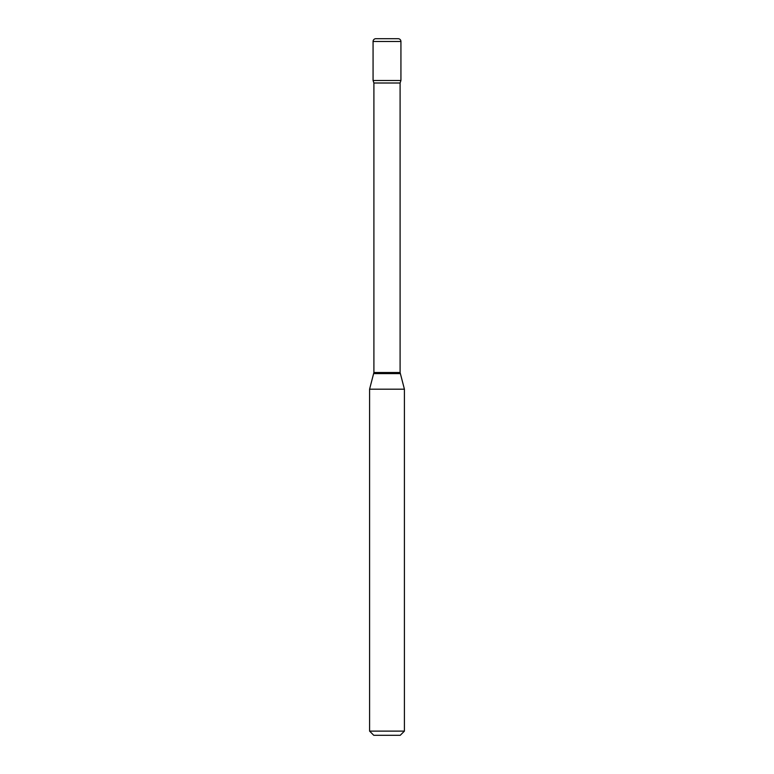 <?xml version="1.0" encoding="UTF-8"?>
<svg xmlns="http://www.w3.org/2000/svg" width="774" height="774" viewBox="0 0 774 774"><rect width="100%" height="100%" fill="white"/><g stroke="black" fill="none" stroke-linecap="round" stroke-linejoin="round"><path stroke-width="1.16" d="M373.9 83.002L400.1 83.002L400.932 80.496L373.068 80.496L400.932 80.496L400.932 41.486A2.786 2.786 0 0 0 398.146 38.7L375.854 38.7A2.786 2.786 0 0 0 373.068 41.486L373.068 80.496L373.9 83.002L373.9 372.517L369.585 389.187L369.585 731.12L404.415 731.12L400.235 735.3L373.765 735.3L369.585 731.12M400.1 83.002L400.1 372.517L404.415 389.187L369.585 389.187M400.932 41.486L373.068 41.486M400.1 372.517L373.9 372.517M400.235 373.6L373.765 373.6M404.415 389.187L404.415 731.12"/></g></svg>
